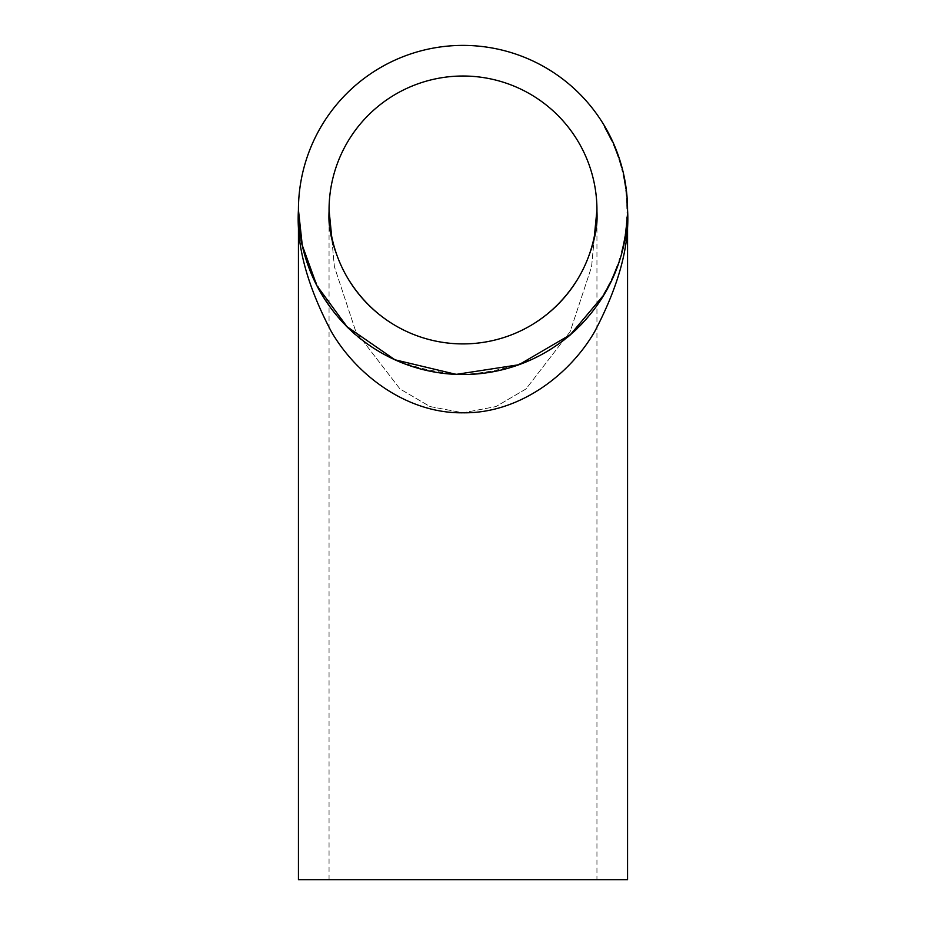 <?xml version="1.0" encoding="UTF-8"?>
<svg xmlns="http://www.w3.org/2000/svg" width="926" height="926" viewBox="0 0 926 926"><rect width="100%" height="100%" fill="white"/><g stroke="black" fill="none" stroke-linecap="round" stroke-linejoin="round"><path stroke-width="0.69" stroke-dasharray="4.63 3.47" d="M627.562 209.959A164.562 164.562 0 0 1 380.713 352.482A164.562 164.562 0 0 1 380.713 67.448A164.562 164.562 0 0 1 627.562 209.959C629.761 238.561 618.788 271.48 594.654 308.705C566.075 348.639 522.195 370.585 463 374.532C403.805 370.585 359.925 348.639 331.346 308.705C307.212 271.48 296.239 238.561 298.438 209.959C296.239 245.216 307.212 285.787 331.346 331.658C356.603 375.227 407.139 413.598 463 412.799C518.861 413.598 569.397 375.227 594.654 331.658C618.788 285.787 629.761 245.216 627.562 209.959L624.402 242.068L627.562 209.959M609.748 284.432L609.134 284.12L607.097 288.009L609.042 284.317A163.879 163.879 0 0 1 607.826 286.655L605.546 292.199A164.562 164.562 0 0 1 604.203 294.48L609.748 284.432A164.562 164.562 0 0 1 608.532 286.782L605.65 292.003A164.562 164.562 0 0 1 604.319 294.294L603.729 293.936A163.879 163.879 0 0 0 605.06 291.667L605.65 292.003M610.246 283.449L612.989 277.661A164.562 164.562 0 0 1 610.246 283.449A164.562 164.562 0 0 0 612.989 277.661L612.364 277.383A163.879 163.879 0 0 1 609.632 283.136L610.246 283.449L609.632 283.136A163.879 163.879 0 0 0 612.364 277.383L612.989 277.661M614.262 274.791L615.327 272.232M615.385 272.105L616.195 270.056M617.04 267.857L616.357 269.651M616.427 269.466L616.704 268.748M616.878 268.308L617.85 265.669M619.587 260.576L620.015 259.222A164.562 164.562 0 0 1 619.587 260.576L618.938 260.356A163.879 163.879 0 0 0 619.367 259.014L619.598 258.261A163.879 163.879 0 0 1 618.938 260.356L619.587 260.576A164.562 164.562 0 0 0 620.258 258.47L621.381 254.662L620.721 254.465L621.381 254.662M622.376 248.099A163.879 163.879 0 0 1 621.659 250.958L622.33 251.131L623.048 248.249A164.562 164.562 0 0 1 622.33 251.131L623.615 245.807L622.943 245.656L621.439 251.814L622.11 251.988A164.562 164.562 0 0 0 622.828 249.152L624.876 239.579A164.562 164.562 0 0 0 625.386 236.662L624.703 236.547L623.557 242.786L624.228 242.925L625.235 237.531A164.562 164.562 0 0 1 624.726 240.413L625.235 237.531L624.564 237.415A163.879 163.879 0 0 1 624.043 240.285L624.726 240.413L622.376 248.099L623.048 248.249M626.914 224.52L626.231 224.451A163.879 163.879 0 0 1 624.9 235.366L625.571 235.47L626.914 224.52A164.562 164.562 0 0 1 625.907 233.283L625.224 233.19A163.879 163.879 0 0 0 626.231 224.451L626.914 224.52A164.562 164.562 0 0 1 625.571 235.47L626.416 229.347A164.562 164.562 0 0 0 626.659 227.148L625.976 227.078A163.879 163.879 0 0 1 625.733 229.266L626.416 229.347M627.504 214.311L627.423 216.8A164.562 164.562 0 0 1 627.319 219.011L627.388 217.587L626.694 217.564A163.879 163.879 0 0 1 626.624 218.976L627.319 219.011L626.624 218.976A163.879 163.879 0 0 0 626.728 216.777L626.694 217.564M614.667 273.818L614.031 273.552L616.554 267.209L613.081 275.774L617.306 265.149L613.174 275.566L613.799 275.844L616.346 269.674M615.686 271.341L615.049 271.098M613.081 275.774L613.707 276.052L615.813 271.029L617.955 265.38L617.306 265.149M615.269 270.531L616.554 267.209L613.95 273.749L615.269 270.531L615.906 270.786L617.191 267.452L616.554 267.209L617.121 267.649M615.582 271.619L615.153 272.661M627.4 202.551L626.867 209.079L627.562 209.079L627.492 204.97M627.527 206.382L627.133 198.048L626.451 198.095L626.752 203.593L626.451 198.095M627.307 200.699L627.365 201.891M626.312 189.703A164.562 164.562 0 0 1 626.971 196.069A164.562 164.562 0 0 0 626.312 189.703L625.629 189.784A163.879 163.879 0 0 1 626.289 196.127L626.971 196.069L626.289 196.127A163.879 163.879 0 0 0 625.629 189.784L626.312 189.703M625.733 185.478L625.964 187.075L625.282 187.168L624.379 181.496A163.879 163.879 0 0 0 622.92 174.192L623.592 174.042A164.562 164.562 0 0 1 624.112 176.415A164.562 164.562 0 0 1 624.599 178.857L625.768 185.721A164.562 164.562 0 0 1 626.15 188.476L625.467 188.568A163.879 163.879 0 0 0 625.085 185.813L625.768 185.721M625.085 185.813L623.916 178.984A163.879 163.879 0 0 0 623.429 176.553L624.112 176.415L623.429 176.553A163.879 163.879 0 0 0 622.92 174.192L623.592 174.042A164.562 164.562 0 0 1 625.062 181.369L624.379 181.496M625.224 182.306L625.455 183.718M625.964 187.075L625.27 182.561L624.587 182.677L624.807 183.996L625.42 183.487M621.67 166.333A164.562 164.562 0 0 1 623.048 171.68A164.562 164.562 0 0 0 619.378 158.716A164.562 164.562 0 0 1 621.67 166.333L621.01 166.518A163.879 163.879 0 0 1 622.376 171.842L623.048 171.68L622.376 171.842A163.879 163.879 0 0 0 618.73 158.936L619.378 158.716L618.73 158.936A163.879 163.879 0 0 1 620.351 164.191L621.01 163.995L620.351 164.191A163.879 163.879 0 0 1 621.01 166.518L621.67 166.333M618.001 154.688L618.533 156.216L617.885 156.436L615.917 151.031A163.879 163.879 0 0 0 613.081 144.155L613.707 143.877A164.562 164.562 0 0 1 615.616 148.403L618.082 154.92A164.562 164.562 0 0 1 618.996 157.547L618.337 157.767A163.879 163.879 0 0 0 617.434 155.14L618.082 154.92M617.434 155.14L614.98 148.669A163.879 163.879 0 0 0 614.031 146.377L614.667 146.111L614.031 146.377A163.879 163.879 0 0 0 613.081 144.155L613.707 143.877A164.562 164.562 0 0 1 616.554 150.788L615.917 151.031M616.89 151.667L617.399 153.01M618.533 156.216L616.982 151.91L616.346 152.153L616.809 153.403L617.318 152.79M610.327 136.631L604.875 126.584L604.284 126.931L611.82 141.342L604.284 126.931M611.82 141.342L612.445 141.053L608.845 133.726L608.232 134.05L610.79 139.155L605.5 129.027L608.22 134.038L608.833 133.714L608.232 134.05M606.275 129.003L607.225 130.705M607.722 131.619L606.854 130.034M607.097 288.009L607.699 288.345L609.655 284.629A164.562 164.562 0 0 1 608.428 286.979L607.468 288.773L606.866 288.437M606.032 289.942L604.944 291.852A163.879 163.879 0 0 1 603.613 294.121L604.203 294.48L606.426 290.66L605.824 290.324L603.729 293.936M596.946 879.7L329.054 879.7L596.946 879.7L596.946 209.959A133.946 133.946 0 0 1 396.027 325.964A133.946 133.946 0 0 1 396.027 93.966A133.946 133.946 0 0 1 596.946 209.959C602.328 249.14 562.14 342.088 463 343.905C363.86 342.088 323.672 249.14 329.054 209.959C323.672 249.14 363.86 342.088 463 343.905C562.14 342.088 602.328 249.14 596.946 209.959L591.587 266.757L570.161 331.658L526.037 388.932L495.977 406.56L463 412.799L430.023 406.56L399.963 388.932L355.839 331.658L334.413 266.757L329.054 209.959L334.413 266.757L355.839 331.658L399.963 388.932L430.023 406.56L463 412.799L495.977 406.56L526.037 388.932L570.161 331.658L591.587 266.757L594.376 236.095M298.438 879.7L627.562 879.7M605.06 291.667L606.484 289.144L607.086 289.468M603.613 294.121L605.824 290.324M604.944 291.852L605.546 292.199M606.449 289.201L607.051 289.537M607.826 286.655L608.428 286.979M609.042 284.317L609.655 284.629M609.134 284.12A163.879 163.879 0 0 1 607.931 286.458L608.532 286.782M606.484 289.144L607.931 286.458M610.79 139.155L611.415 138.865M608.243 134.073L608.857 133.749L606.09 128.691L605.5 129.027M615.42 149.769L616.068 149.526M616.704 153.137L617.353 152.894M616.809 153.403L618.337 157.767M617.885 156.436L616.346 152.153M615.94 151.123A163.879 163.879 0 0 0 614.031 146.377A163.879 163.879 0 0 1 615.755 150.637L617.075 154.156L615.94 151.123L616.589 150.869L617.723 153.924L617.075 154.156M615.755 150.637L616.403 150.382A164.562 164.562 0 0 0 614.667 146.111A164.562 164.562 0 0 1 616.589 150.869M614.031 146.377L614.667 146.111L614.031 146.377M624.147 180.153L624.818 180.038M624.761 183.707L625.444 183.591M624.807 183.996L625.467 188.568M625.282 187.168L624.587 182.677M624.402 181.577A163.879 163.879 0 0 0 623.429 176.553A163.879 163.879 0 0 1 624.309 181.068L624.923 184.783L624.402 181.577L625.073 181.461L625.606 184.668L624.923 184.783M624.309 181.068L624.981 180.952A164.562 164.562 0 0 0 624.112 176.415A164.562 164.562 0 0 1 625.073 181.461M623.429 176.553L624.112 176.415L623.429 176.553M626.867 209.079L626.589 200.294L626.752 203.593L627.434 203.558L626.752 203.593M627.249 199.715L626.555 199.761M626.844 206.88L627.539 206.868M626.752 203.57L627.434 203.535L627.33 201.255L626.589 200.294M626.647 201.289L627.33 201.255M627.423 216.8L626.728 216.777L627.423 216.8M627.539 212.83L626.856 212.818L627.539 212.83M625.571 235.47L624.9 235.366L625.64 230.018L626.323 230.099M625.64 230.018L625.733 229.266M625.976 227.078L625.224 233.19M622.828 249.152L622.156 248.99L623.256 244.232L623.927 244.371M623.256 244.232L624.193 239.464L624.876 239.579M622.156 248.99A163.879 163.879 0 0 1 621.439 251.814M621.659 250.958L622.943 245.656M624.043 240.285L623.279 244.094M623.557 242.786L624.564 237.415M624.703 236.547A163.879 163.879 0 0 1 624.193 239.464M620.258 258.47L619.598 258.261L620.258 258.47M620.015 259.222L619.367 259.014M614.98 273.077L614.343 272.811M615.778 271.121L615.13 270.867M616.461 269.373L615.825 269.13M615.813 271.029L615.177 270.774M617.306 267.139L616.67 266.908M613.174 275.566L614.031 273.552M615.234 270.612L615.883 270.867M613.95 273.749L614.586 274.015L615.906 270.786M606.252 289.537L606.854 289.873M614.98 148.669L615.616 148.403M617.422 155.105L618.07 154.874M623.916 178.984L624.599 178.857M625.085 185.779L625.768 185.675M623.418 243.445L624.089 243.584M623.105 244.915L623.777 245.066M623.048 245.182L623.719 245.332M623.464 243.225L624.136 243.364M301.598 242.068L298.438 209.959L301.598 242.068M329.054 879.7L329.054 209.959L331.624 236.095"/><path stroke-width="1.39" d="M627.504 214.311L627.562 209.959A164.562 164.562 0 0 1 380.713 352.482A164.562 164.562 0 0 1 380.713 67.448A164.562 164.562 0 0 1 627.562 209.959C629.761 245.216 618.788 285.787 594.654 331.658C569.397 375.227 518.861 413.598 463 412.799C407.139 413.598 356.603 375.227 331.346 331.658C307.212 285.787 296.239 245.216 298.438 209.959L302.27 245.274L316.866 285.636L346.995 326.681L394.927 359.786L456.194 374.382L518.942 364.728L570.347 334.691L604.203 294.48M604.319 294.294L610.246 283.449M612.989 277.661L613.799 275.844M616.195 270.056L615.721 271.26M614.586 274.015L619.587 260.576M621.381 254.662L622.33 251.131M625.386 236.662L624.564 241.246M625.235 237.531L625.571 235.47M626.914 224.52L627.319 219.011A164.562 164.562 0 0 0 627.388 217.587M616.114 270.276L615.686 271.341M615.686 271.353L613.707 276.052M614.933 273.193L614.632 273.911M614.586 274.003L614.262 274.791M623.615 245.807L622.11 251.988M626.659 227.148L625.907 233.283M627.492 204.97L627.527 206.382M627.272 200.259L627.562 209.079M627.133 198.048L627.307 200.699M627.365 201.891L627.4 202.551M625.062 181.369L625.224 182.306M625.455 183.718L625.733 185.478M625.27 182.561L626.15 188.476M616.554 150.788L616.89 151.667M617.399 153.01L618.001 154.688M616.982 151.91L618.996 157.547M608.845 133.738L610.327 136.631M608.833 133.714L612.445 141.053M604.875 126.584L606.275 129.003M607.225 130.705L607.722 131.619M596.946 209.959A133.946 133.946 0 0 1 396.027 325.964A133.946 133.946 0 0 1 396.027 93.966A133.946 133.946 0 0 1 596.946 209.959L594.376 236.095M298.438 209.959L298.438 879.7L627.562 879.7L627.562 209.959M606.09 128.691L606.854 130.034M616.403 150.382L617.318 152.79M617.457 153.172L617.723 153.924M624.981 180.952L625.42 183.487M625.49 183.88L625.606 184.668M617.098 267.718L616.878 268.308M331.624 236.095L329.054 209.959"/></g></svg>
